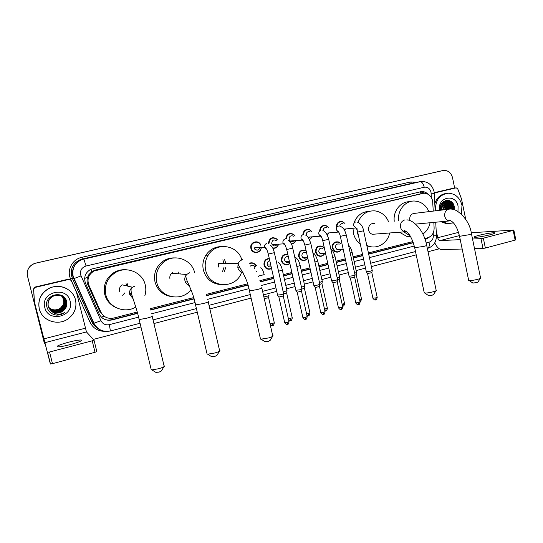 <?xml version="1.0" encoding="UTF-8"?>
<svg xmlns="http://www.w3.org/2000/svg" width="543" height="543" viewBox="0 0 543 543"><rect width="100%" height="100%" fill="white"/><g stroke="black" fill="none" stroke-linecap="round" stroke-linejoin="round"><path stroke-width="0.81" d="M341.289 249.359C339.667 252.04 337.468 252.78 334.692 251.579L332.18 248.097C332.126 243.223 334.325 241.201 338.778 242.022L341.031 244.024M324.795 253.391C322.949 256.425 320.526 257.097 317.512 255.414L315.497 252.257C315.571 247.031 317.967 245.076 322.691 246.386L324.347 247.947M307.766 258.081C305.485 261.02 302.892 261.359 299.987 259.106L298.582 256.486C298.725 251.056 301.236 249.128 306.123 250.71M283.419 263.301L283.079 263.626M289.853 263.491C287.023 265.622 284.457 265.31 282.156 262.541L281.417 260.769C281.26 256.092 283.385 253.954 287.797 254.341M266.213 267.835L265.846 268.127M271.575 268.595C268.262 269.993 265.792 269.023 264.169 265.683L264.007 265.12C263.681 261.081 265.432 258.855 269.274 258.427M329.112 232.906L327.266 235.139M312.456 236.809L309.537 239.721M295.609 240.61C294.849 242.626 293.451 243.807 291.415 244.14M278.566 244.18C277.697 247.085 275.803 248.477 272.891 248.334M345.572 228.97L344.615 230.415M261.231 247.465C261.258 253.554 252 254.45 250.9 248.429L250.859 248.232C249.413 242.097 258.631 239.151 260.796 245.029M254.715 247.886L254.592 248.965M433.26 211.098L432.601 200.754C431.264 195.948 428.359 193.43 423.886 193.199L94.156 270.964C88.584 274.337 86.812 279.054 88.855 285.123L100.876 312.082C103.604 317.119 107.847 319.114 113.596 318.076L137.203 312.042M88.903 274.561L91.876 271.602L88.903 274.561L87.579 277.256C86.744 279.808 86.853 282.319 87.905 284.783L99.763 311.37L104.005 316.121L101.398 317.173M422.386 193.396L95.561 270L91.876 271.602M424.755 238.52L427.633 237.786C431.895 236.314 434.061 233.076 434.128 228.074L433.837 222.392M150.201 308.716L193.613 297.618M206.218 294.394L247.54 283.833M259.853 280.683L273.523 277.188M283.371 274.67L291.876 272.491M301.202 270.109L309.944 267.875M318.761 265.622L327.748 263.321M336.076 261.197L345.28 258.841M353.133 256.832L362.548 254.423M368.419 252.923L412.877 241.56M249.604 263.131C252.414 262.296 254.592 263.158 256.133 265.724M336.293 226.594C336.735 222.915 338.669 221.205 342.104 221.469L344.968 223.363M319.684 230.87C320.071 226.791 322.162 225.012 325.956 225.535L328.549 227.442M302.811 234.746C303.442 230.442 305.75 228.779 309.748 229.764L311.94 231.651M285.713 238.879C286.582 234.087 289.181 232.553 293.519 234.264L295.161 236.056M268.378 243.4C269.504 237.678 272.477 236.3 277.29 239.28M271.106 238.153L271.446 238.445M270.014 238.961L270.394 239.239M253.927 242.164L254.28 242.456M252.712 242.925L253.099 243.183M283.025 255.461L283.378 255.787M265.941 259.513L266.301 259.812M427.993 194.224C426.207 192.371 424.11 191.475 421.694 191.53L90.932 269.206C85.292 272.511 83.486 277.215 85.522 283.31L99.233 314.037C101.941 319.026 106.15 321.001 111.851 319.963L137.569 313.379M420.126 191.767L425.542 193.328M452.149 206.802L452.428 209.231L451.172 203.863L452.149 206.802M451.118 201.534L453.391 206.645L451.118 201.534M44.933 343.984L43.908 341.432L27.496 276.007C26.559 269.973 29.03 265.751 34.908 263.362L443.455 170.448C448.043 170.244 451.063 172.626 452.502 177.609L454.667 188.095M439.301 248.803L428.04 251.748M416.209 254.85L371.378 266.586M365.527 268.12L356.133 270.584M348.301 272.634L339.124 275.036M330.816 277.215L321.856 279.557M313.06 281.865L304.338 284.145M295.039 286.582L286.561 288.801M276.74 291.374L263.403 294.869M251.104 298.093L209.856 308.892M197.258 312.191L153.927 323.54M140.936 326.947L93.362 339.402M43.949 341.601L27.476 275.959C26.539 269.939 29.003 265.737 34.861 263.355L441.873 170.773M448.817 200.455L450.534 202.668L448.817 200.455M425.162 239.687L430.008 236.728M150.581 310.039L193.994 298.921M206.611 295.684L247.927 285.102M260.246 281.939L273.815 278.464M283.663 275.946L292.161 273.767M301.48 271.378L310.229 269.138M319.046 266.878L328.026 264.577M336.348 262.439L345.552 260.083M353.405 258.074L362.819 255.658M368.683 254.158L413.298 242.728M137.501 313.114L111.539 319.766C108.342 320.519 105.39 320.017 102.668 318.259M413.223 242.497L368.629 253.92M362.765 255.42L353.35 257.83M345.497 259.839L336.293 262.201M327.972 264.332L318.992 266.633M310.175 268.887L301.426 271.127M292.107 273.516L283.602 275.695M273.753 278.22L260.172 281.695M247.852 284.851L206.537 295.433M193.919 298.664L150.506 309.781M427.952 237.698L425.074 239.436M453.079 206.686L450.439 201.1M43.908 341.432L27.476 275.959C26.539 269.939 29.003 265.737 34.861 263.355L442.918 170.55M43.827 341.16L27.449 275.905C26.526 269.912 28.976 265.724 34.813 263.341L441.703 170.807M490.329 234.712C494.157 233.68 495.623 233.035 494.748 232.777C491.544 232.703 486.216 233.565 478.763 235.363C474.894 236.395 473.401 237.053 474.283 237.318C477.46 237.4 482.808 236.524 490.329 234.712M434.237 193.03L456.174 187.837L451.627 188.604M434.21 192.711L451.477 188.631M434.76 242.843C436.81 247.18 439.144 249.427 441.758 249.583L462.174 249.027M513.854 230.144L515.802 239.782L515.137 240.101L513.176 230.375L513.841 230.076L471.236 232.743M485.361 248.049L483.005 248.456L480.983 238.621L483.345 238.201L485.361 248.049L515.137 240.101M474.534 248.687L483.005 248.456M483.345 238.201L513.176 230.375M480.983 238.621L472.539 239.035M460.226 239.633L439.884 240.63C438.914 240.495 438.194 239.524 437.726 237.725L436.151 230.205M465.758 219.447L461.489 198.874L457.701 188.76L456.174 187.837M435.588 210.82C435.099 200.591 439.287 194.72 448.165 193.193C455.265 193.546 459.867 197.564 461.971 205.254L461.441 214.173M434.794 203.713C436.748 197.74 440.522 194.319 446.095 193.451M454.287 209.713L454.301 206.964C452.889 196.518 438.323 199.681 440.278 209.931M439.647 210.324C436.884 197.061 455.855 192.975 458.075 206.211L457.987 211.478M452.672 209.279L452.563 207.209C451.647 203.462 449.543 201.453 446.244 201.175L441.595 203.544M453.052 209.367L452.957 207.161C452.041 203.415 449.93 201.399 446.631 201.12C442.07 201.826 440.074 204.854 440.658 210.202M451.131 209.069L451.009 207.406C450.12 203.754 448.084 201.752 444.88 201.399M451.518 209.103L451.396 207.358C450.48 203.618 448.375 201.616 445.09 201.338L445.09 201.338M449.584 209.028L449.461 207.596C448.708 204.344 446.937 202.376 444.14 201.704M449.971 209.021L449.842 207.548C449.061 204.195 447.222 202.22 444.323 201.616M448.05 209.306L447.921 207.793C447.31 204.942 445.81 203.048 443.421 202.125M448.43 209.231L448.308 207.745C447.656 204.786 446.088 202.878 443.604 202.01M446.522 209.489L446.4 207.983C445.918 205.559 444.69 203.788 442.721 202.682M446.903 209.442L446.78 207.935C446.265 205.403 444.975 203.598 442.898 202.525M445.009 209.673L444.88 208.173L442.05 203.408M445.389 209.632L445.26 208.125L442.212 203.204M443.509 209.856L443.38 208.356L441.405 204.365M443.882 209.815L443.753 208.308L441.561 204.093M442.016 210.039L440.821 205.722M442.382 209.992L440.957 205.329M440.902 210.175L440.468 207.48M444.873 201.344L443.38 201.602M443.943 201.67L443.366 201.616M444.126 201.589L443.556 201.555M443.4 201.948L443.047 201.874M453.5 222.868L447.839 223.635L442.26 221.605M449.529 223.696L446.59 223.743L441.031 221.72M441.473 210.107L440.658 206.299M445.959 209.557L443.455 203.13M447.473 209.374L444.948 202.899M448.993 209.123L446.448 202.668M450.534 209.041C450.493 206.51 449.631 204.311 447.955 202.437M447.283 201.799L446.441 201.181M446.4 201.154L445.294 200.584M452.081 209.177C452.115 206.496 451.247 204.175 449.475 202.206M448.803 201.575L446.651 200.299M453.615 209.51C453.751 205.587 452.299 202.614 449.258 200.584M441.289 210.127L440.59 206.605M445.769 209.584C445.701 206.91 444.744 204.636 442.884 202.77M447.283 209.401C447.215 206.707 446.251 204.419 444.378 202.546M448.803 209.143C448.722 206.462 447.744 204.182 445.878 202.315M450.344 209.041C450.283 206.306 449.292 203.985 447.384 202.091M446.855 201.636L445.158 200.638M451.891 209.15C451.898 206.272 450.907 203.842 448.912 201.86M448.382 201.412L446.448 200.319M453.425 209.455C453.52 205.397 451.959 202.39 448.756 200.442M480.467 278.294L477.847 282.095L476.686 282.659L472.804 283.012M468.602 280.032L469.145 280.548C471.399 280.609 474.331 280.174 477.942 279.245C479.924 278.668 480.86 278.22 480.745 277.887M448.301 209.279L414.866 213.331C411.16 213.63 409.463 215.849 409.761 219.99L409.945 220.662M398.637 220.784C397.218 210.508 405.207 200.598 414.431 201.025C421.083 201.467 425.916 205.003 428.936 211.627M394.259 221.252C392.867 211.132 400.7 201.365 409.802 201.718M415.66 224.184L416.108 224.055M430.063 222.745C429.058 227.626 426.662 231.393 422.875 234.06M410.114 235.838L403.849 231.902M410.712 236.863L407.019 236.517L399.424 232.234M436.063 290.715L433.49 294.557L432.208 295.188L428.42 295.507M424.185 292.473L424.782 293.05C426.954 293.098 429.784 292.67 433.273 291.761C435.5 291.116 436.531 290.614 436.375 290.247M374.412 223.37C370.299 223.356 368.371 225.596 368.616 230.103C369.165 232.261 370.421 233.66 372.376 234.298L375.593 234.053M358.733 236.857L357.403 232.866L356.961 228.04M358.013 222.284C361.265 214.397 366.837 210.582 374.731 210.847C381.2 211.75 385.835 215.422 388.639 221.849M360.294 244.031C356.778 241.35 354.491 237.739 353.439 233.198L353.004 228.236M354.206 222.291C357.165 215.374 362.133 211.736 369.097 211.363M389.63 232.981C387.831 243.135 377.168 249.671 368.174 245.952L366.769 245.334M372.213 246.909L367.122 246.95M272.593 336.402L270.109 340.441L268.269 341.371L264.821 341.615M260.348 338.418L260.504 339.097L261.108 339.165L268.575 337.929C271.833 336.965 273.319 336.219 273.02 335.696M242.524 259.724C240.447 260.294 238.974 261.604 238.112 263.654L218.666 263.423L218.408 267.034M222.847 259.819L224.049 263.491M224.632 259.717L225.827 263.511M241.554 272.138C236.443 289.609 209.116 288.414 205.682 270.163C204.535 264.808 205.369 259.805 208.2 255.156C216.087 241.52 238.051 244.873 241.825 259.941M220.499 284.593C211.682 283.643 205.973 278.797 203.367 270.047C202.227 264.76 203.055 259.819 205.858 255.23C209.625 249.658 214.797 246.766 221.361 246.556M225.834 267.258L224.361 271.588M224.055 267.204L222.589 271.412M219.433 351.24L216.942 355.366L214.885 356.412L211.532 356.642M206.944 353.405L207.114 354.131L207.738 354.192L214.913 352.97C218.564 351.884 220.227 351.05 219.901 350.466M189.84 272.647L186.649 274.486L171.534 273.265C170.047 274.894 169.531 276.787 169.966 278.939M178.043 271.833L178.681 273.842M180.004 273.095L180.222 273.971M190.966 289.609C181.925 302.322 159.791 297.754 156.737 282.19C155.196 274.14 157.511 267.434 163.701 262.079C174.276 253.099 192.046 259.466 194.659 272.871M170.176 296.376C162.309 294.577 157.253 289.758 154.999 281.919C153.472 273.971 155.766 267.353 161.875 262.065C165.595 259.194 169.776 257.81 174.418 257.898M163.918 366.735L161.393 370.964L159.085 372.131L155.821 372.355M151.083 369.091L151.273 369.858L151.918 369.905L158.814 368.697C162.9 367.475 164.767 366.539 164.42 365.901M134.834 286.134L132.438 287.233L122.066 284.803C119.908 286.494 119.08 288.666 119.589 291.326M135.764 307.019C124.775 313.976 108.512 307.44 105.817 294.706C104.127 285.265 107.338 277.873 115.455 272.538C126.682 265.629 142.707 272.471 145.273 285.007C146.121 288.638 145.972 292.243 144.825 295.813M115.761 307.481C110.039 304.766 106.36 300.36 104.711 294.272C103.041 284.946 106.211 277.656 114.227 272.389C118.136 270.19 122.311 269.328 126.743 269.803M129.736 294.51L131.236 292.636M339.714 226.105C340.128 224.218 341.235 223.377 343.033 223.594M336.85 226.533C337.278 223.092 339.097 221.503 342.314 221.761L344.859 223.377M372.254 270.428L370.577 271.167L366.301 271.676M372.22 270.604L371.86 272.64L367.55 273.55M345.47 228.983L344.54 230.273M323.051 230.619C323.295 228.298 324.497 227.307 326.662 227.653M320.221 230.646C320.689 226.92 322.657 225.311 326.133 225.827L328.427 227.456M355.061 274.948L353.317 275.722L349.088 276.217M356.554 272.606L356.201 274.615L355.027 275.145L354.674 277.181L350.344 278.104M327.314 233.069L326.275 233.47M329.004 232.913L327.171 234.949M306.367 235.682L306.238 235.241C306.225 232.397 307.528 231.257 310.148 231.834M303.354 234.583C304.019 230.626 306.191 229.112 309.877 230.049L311.811 231.664M337.61 279.536L335.798 280.344L331.61 280.826M337.583 279.726L337.23 281.79L332.879 282.727M310.759 236.952L308.159 237.447M312.334 236.823L309.415 239.477M294.062 240.725C292.82 241.954 291.482 242.056 290.071 241.024L289.107 239.375C289.222 236.219 290.695 235.167 293.525 236.205M286.249 238.9C287.043 234.366 289.494 232.913 293.593 234.542L295.032 236.069M319.902 284.193L318.022 285.034L313.874 285.509M313.983 285.706L315.15 287.417M322.284 281.607L321.945 283.629L319.868 284.396L319.522 286.466L315.245 287.559M295.48 240.617C294.679 242.565 293.274 243.631 291.265 243.821M277.174 244.275C275.634 246.359 273.964 246.468 272.158 244.601L271.724 243.576C272.097 239.979 273.774 239.083 276.767 240.909M268.934 243.617C269.83 238.051 272.613 236.68 277.283 239.511M269.783 239.198L270.17 239.47M301.922 288.924L299.967 289.799L295.867 290.261M301.888 289.134L301.548 291.211L297.157 292.188M278.437 244.187C277.487 247.058 275.566 248.3 272.681 247.907M261.102 247.472C261.088 253.167 252.434 253.975 251.409 248.341L251.375 248.192C249.97 242.402 258.699 239.619 260.708 245.185M252.447 243.155L252.848 243.407M283.67 293.729L281.634 294.632L277.575 295.087M283.636 293.939L283.297 296.03L278.878 297.021M259.907 247.506C258.183 250.9 256.248 251.022 254.097 247.866L254.09 247.832M254.979 247.818L254.735 249.149M253.323 251.328L252.957 251.626M254.755 252.074L254.647 252.461M256.289 249.861L255.841 249.882M251.151 249.257L251.443 248.504M339.619 249.42L336.986 249.515L335.52 247.52C335.499 244.737 336.755 243.603 339.294 244.112M341.187 249.359C339.64 251.742 337.61 252.386 335.092 251.287L332.723 248.008C332.676 243.434 334.746 241.533 338.927 242.321L340.929 244.024M356.581 272.437L354.64 273.244M323.2 253.432L319.997 253.513L318.809 251.694C318.863 248.708 320.234 247.608 322.929 248.409M324.687 253.398C322.929 256.106 320.682 256.69 317.94 255.149L316.04 252.176C316.107 247.262 318.361 245.429 322.8 246.678L324.415 248.239M339.545 277.073L339.199 279.088L337.576 279.74M339.572 276.896L337.189 277.826M305.702 250.459L305.159 250.479M306.605 257.409C305.322 258.509 304.026 258.529 302.709 257.463L301.86 255.929C302.037 252.671 303.551 251.653 306.395 252.868M307.725 257.905C305.594 260.654 303.164 260.979 300.442 258.875L299.112 256.405C299.247 251.314 301.603 249.508 306.184 250.981M322.318 281.423L319.467 282.469M289.46 261.733C287.899 262.948 286.453 262.805 285.136 261.298L284.668 260.219C284.586 257.558 285.794 256.357 288.306 256.601M289.806 263.287C287.166 265.242 284.776 264.93 282.645 262.371L281.939 260.694C281.783 256.344 283.758 254.328 287.865 254.647M282.794 255.692L283.154 256.011M304.772 286.202L304.433 288.238L301.922 289.114M304.806 286.012L301.48 287.179M271.147 266.715C269.437 267.231 268.167 266.654 267.353 264.998L267.224 264.577C267.007 262.507 267.869 261.251 269.81 260.81M271.52 268.357C268.452 269.586 266.172 268.663 264.679 265.595L264.522 265.038C264.203 261.319 265.812 259.228 269.348 258.767M265.683 259.73L266.05 260.029M286.996 290.865L286.663 292.915L283.711 293.885M287.03 290.668L283.215 291.951M250.282 266.138C252.115 264.699 253.703 264.943 255.054 266.857M249.773 263.511C252.42 262.636 254.491 263.409 255.997 265.812M268.961 295.602L268.629 297.666L264.258 298.623M268.989 295.399C268.771 295.86 267.068 296.363 263.871 296.912M70.047 344.649C79.163 342.104 82.828 340.549 81.036 339.986C78.715 339.952 74.574 340.692 68.615 342.205C59.492 344.737 55.8 346.298 57.538 346.902C59.873 346.929 64.047 346.176 70.047 344.649M35.166 287.41L69.056 279.394L68.452 279.163L34.983 287.071L33.714 289.283L34.399 301.996L50.363 363.953L34.576 302.526M34.399 301.996L33.557 288.924L34.983 287.071M94.014 340.128L96.824 351.552L95.025 352.292L92.201 340.814L94.007 340.101L86.459 331.929L76.509 292.372L71.167 280.405L69.056 279.394M47.445 352.312L49.556 352L52.474 363.661L95.025 352.292M52.474 363.661L50.363 363.953M49.556 352L92.201 340.814M39.279 308.804C37.705 299.729 41.092 292.881 49.427 288.258C59.689 283.107 73.217 289.263 75.504 299.926C76.991 307.535 74.567 313.8 68.235 318.734C58.25 326.323 41.859 320.832 39.279 308.804M39.849 310.644L39.218 308.634C37.65 299.593 41.017 292.772 49.332 288.163C55.576 285.469 61.59 285.767 67.38 289.059M64.223 310.005C66.436 307.657 67.264 304.949 66.721 301.881C64.434 289.385 43.528 294.632 46.847 306.815C48.198 311.628 51.436 314.39 56.56 315.11L63.653 313.209L64.644 312.483C59.628 315.198 55.108 314.648 51.076 310.834C54.646 313.528 58.413 313.773 62.384 311.546L64.223 310.005L62.377 311.539C55.746 314.424 51.042 312.673 48.273 306.3C47.512 301.928 49.06 298.582 52.915 296.247C59.336 293.953 63.755 295.799 66.185 301.799C66.898 305.77 65.567 308.947 62.201 311.322C57.001 313.942 52.657 313.012 49.182 308.526M70.135 301.243C74.642 316.583 48.157 323.275 44.777 307.453C40.297 291.869 66.979 285.537 70.135 301.243M49.121 308.424C52.603 312.809 56.906 313.698 62.024 311.112C65.377 308.743 66.701 305.58 65.995 301.63L63.341 297.265C60.185 294.747 56.676 294.367 52.814 296.139C48.972 298.46 47.431 301.799 48.184 306.15C50.947 312.51 55.63 314.254 62.248 311.377C65.615 308.994 66.945 305.818 66.232 301.847C63.802 295.84 59.377 293.987 52.949 296.288C49.094 298.623 47.546 301.976 48.3 306.347L51.076 310.834M49.135 308.451C52.617 312.856 56.927 313.759 62.072 311.166C65.425 308.791 66.748 305.628 66.042 301.67L63.368 297.279M49.067 308.322C52.549 312.605 56.811 313.46 61.854 310.901C65.194 308.539 66.511 305.397 65.805 301.46L63.253 297.191L65.662 301.331C66.368 305.254 65.051 308.39 61.726 310.745L61.685 310.691C65.004 308.343 66.321 305.207 65.615 301.29L63.158 297.116C60.022 294.605 56.526 294.225 52.678 295.989L52.644 295.949C56.499 294.191 60.002 294.571 63.144 297.089M49.08 308.349C52.562 312.653 56.832 313.521 61.895 310.956C65.241 308.594 66.558 305.438 65.852 301.501L63.273 297.204M49.013 308.22C52.488 312.401 56.716 313.223 61.685 310.691M49.026 308.248C52.501 312.456 56.737 313.284 61.726 310.745M48.958 308.119C52.433 312.205 56.615 312.992 61.515 310.487C64.821 308.146 66.131 305.023 65.431 301.121L62.981 296.96C59.859 294.462 56.377 294.089 52.542 295.84M48.972 308.146C52.447 312.252 56.642 313.046 61.556 310.535C64.868 308.193 66.178 305.071 65.479 301.161L63.232 297.17M48.911 308.017C52.379 312.001 56.52 312.761 61.345 310.277C64.644 307.949 65.941 304.84 65.241 300.951L62.974 296.973L65.289 300.998C65.988 304.888 64.685 307.996 61.386 310.331L61.345 310.277M48.924 308.044C52.393 312.055 56.547 312.816 61.386 310.331M48.856 307.915C52.325 311.804 56.424 312.524 61.176 310.073C64.461 307.752 65.757 304.657 65.058 300.788L62.818 296.838L64.922 300.666C65.615 304.528 64.325 307.609 61.054 309.924L61.013 309.87C64.278 307.562 65.567 304.48 64.882 300.625L62.73 296.77L64.746 300.503C65.431 304.345 64.149 307.419 60.884 309.72L60.85 309.673C64.101 307.372 65.384 304.304 64.698 300.462L62.635 296.709M48.87 307.942C52.338 311.858 56.452 312.585 61.216 310.128C64.508 307.806 65.805 304.704 65.106 300.829L62.907 296.926M48.809 307.813C52.264 311.607 56.336 312.3 61.013 309.87M48.822 307.833C52.277 311.662 56.357 312.354 61.054 309.924M48.768 307.705C52.209 311.411 56.241 312.069 60.843 309.673M48.775 307.732C52.223 311.465 56.262 312.123 60.884 309.72M48.721 307.603C52.155 311.22 56.146 311.845 60.68 309.469C63.925 307.182 65.208 304.128 64.522 300.299L62.547 296.641M48.734 307.63C52.169 311.268 56.167 311.899 60.721 309.524C63.972 307.229 65.248 304.168 64.563 300.34L62.621 296.729M48.68 307.501C52.101 311.024 56.051 311.614 60.524 309.272C63.755 306.992 65.024 303.951 64.346 300.143L62.452 296.58M48.687 307.528C52.114 311.071 56.072 311.675 60.565 309.327C63.796 307.039 65.072 303.992 64.386 300.184L62.526 296.661M48.639 307.399C52.053 310.834 55.956 311.397 60.361 309.082C63.579 306.809 64.848 303.775 64.169 299.98L62.391 296.566M48.646 307.426C52.067 310.881 55.983 311.451 60.402 309.13C63.619 306.856 64.888 303.815 64.21 300.021L62.431 296.6M62.336 296.546L64.033 299.865C64.712 303.646 63.45 306.666 60.239 308.933C55.888 311.227 52.013 310.691 48.605 307.318C51.999 310.644 55.868 311.173 60.198 308.886C63.409 306.625 64.671 303.605 63.993 299.824L62.316 296.532M62.241 296.485L63.864 299.709C64.536 303.476 63.28 306.483 60.083 308.743C55.793 311.01 51.958 310.501 48.571 307.216C51.945 310.453 55.773 310.956 60.042 308.689C63.232 306.442 64.495 303.428 63.816 299.668L62.167 296.397M62.146 296.43L63.687 299.553C64.366 303.306 63.11 306.3 59.927 308.546C55.705 310.786 51.904 310.311 48.531 307.114C51.89 310.263 55.678 310.732 59.886 308.499C63.069 306.259 64.318 303.259 63.646 299.512L62.119 296.417M63.321 297.245C60.164 294.713 56.648 294.326 52.78 296.098M62.954 296.953L62.961 296.946C59.832 294.428 56.35 294.048 52.508 295.799M62.045 296.369L63.517 299.397L62.051 296.376M63.517 299.397L63.735 302.919M63.293 304.589L60.015 308.709M58.895 309.374L56.241 310.257M55.698 315.001C58.563 315.34 61.21 314.743 63.653 313.209L64.644 312.483M84.62 278.464L87.579 277.256M420.974 193.641L420.431 191.747M111.132 319.861L110.813 318.429M91.692 271.649L91.054 269.145M99.763 311.37L100.876 312.082M87.905 284.783L88.855 285.123M95.561 270L96.539 270.115M431.359 197.557L430.993 192.12C429.886 188.469 427.64 186.846 424.253 187.24L86.079 266.002C81.796 267.448 79.957 270.36 80.561 274.738L100.964 320.716C102.763 324.035 105.566 325.345 109.374 324.646L138.553 317.126M107.181 331.44C100.91 331.42 96.376 328.664 93.579 323.187L72.83 276.319C71.588 268.588 74.581 263.009 81.817 259.588L421.171 181.471C427.762 181.362 432.031 184.627 433.986 191.265M105.159 331.345C98.208 331.393 93.172 328.379 90.063 322.311L70.61 278.946C66.47 270.373 72.253 259.242 81.762 257.341L410.576 181.98L411.608 183.337L419.949 181.674C421.843 181.681 423.282 183.541 424.253 187.24M86.079 266.002L83.812 258.984L80.357 259.629C73.298 262.961 70.373 268.405 71.588 275.953L72.382 278.274L73.651 278.695L80.968 275.932M410.576 181.98L416.698 182.319M412.171 183.222L82.305 259.031L81.762 257.341M70.61 278.946L72.314 278.287C69.626 269.871 72.314 263.647 80.357 259.629L81.817 259.588C74.717 262.995 71.825 268.568 73.142 276.306L93.925 323.228L91.848 321.707L97.306 327.816M97.462 327.952C94.889 326.458 92.989 324.375 91.767 321.7L72.314 278.287L91.848 321.707L90.063 322.311M426.14 242.986L429.031 242.239C431.848 241.262 433.273 239.124 433.321 235.818L433.178 233.015M151.572 313.773L194.978 302.58M207.602 299.329L248.911 288.672M261.237 285.496L274.622 282.048M284.464 279.509L292.955 277.324M302.275 274.921L311.017 272.667M319.827 270.394L328.8 268.079M337.115 265.934L346.312 263.565M354.165 261.543L363.572 259.12M369.43 257.606L414.295 246.04M109.374 324.646L110.385 330.992C103.027 332.336 97.536 329.744 93.925 323.228L100.964 320.716M140.046 323.268L110.358 330.999M429.031 242.239C429.601 245.585 429.14 247.628 427.653 248.382C433.463 246.352 436.389 242.11 436.429 235.662L435.737 222.216M433.321 235.818L436.429 235.662M431.135 193.206L434.264 193.376L435.16 210.867M425.121 239.578L425.712 239.544M439.884 240.63L459.385 235.594M437.726 237.725L458.509 232.39M449.054 200.523L450.907 203.028M451.681 204.67L452.305 206.781M468.69 280.473L459.541 236.32L468.765 234.773C471.161 234.135 472.05 233.748 471.426 233.612C469.369 218.3 455.407 207.616 450.256 209.041L448.715 209.157C445.66 210.277 444.35 212.652 444.778 216.29C445.443 218.883 446.943 220.438 449.285 220.947L448.973 220.003C453.758 221.49 457.281 226.933 459.541 236.32L459.487 236.056M406.788 219.915C412.823 219.65 423.696 229.56 426.649 245.158C427.355 245.3 426.377 245.728 423.71 246.447L414.682 247.656M404.644 219.963C401.467 221.123 400.103 223.553 400.544 227.259C401.134 229.614 402.485 231.142 404.589 231.841L407.033 231.922M261.76 287.647C262.758 287.838 261.346 288.455 257.511 289.5L249.454 290.912L249.359 290.491M260.504 339.097L249.454 290.912C246.97 276.611 239.449 268.446 238.112 263.654L237.827 267.618C238.594 270.339 240.311 271.982 242.986 272.552M208.125 301.467C209.198 301.677 207.602 302.37 203.34 303.537L195.548 304.922L195.446 304.467M207.114 354.131L195.548 304.922C192.371 287.641 183.351 277.806 186.649 274.486C185.034 276.278 184.464 278.362 184.939 280.731C185.584 283.107 187.043 284.695 189.324 285.509M172.565 272.41L172.823 273.373M152.094 315.904C153.235 316.135 151.436 316.908 146.691 318.212L139.157 319.569L139.042 319.101M151.273 369.858L139.157 319.569C135.445 302.078 127.965 289.623 132.438 287.233C130.069 289.1 129.159 291.503 129.716 294.428L133.157 298.826M126.057 283.636L126.526 285.849M127.415 283.853L127.822 286.147M124.781 292.915L122.67 295.283M371.853 272.762L377.161 297.245L376.007 297.876L372.905 298.141M375.525 299.953L376.007 297.876M356.989 221.965C360.62 223.349 362.826 226.288 363.62 230.782L357.694 232.078M356.133 228.08L353.615 225.664C353.378 223.879 354.029 222.657 355.563 222.006M354.667 277.303L360.057 301.956L358.855 302.607L355.78 302.865M358.414 304.684L358.855 302.607M340.013 226.187C343.821 227.85 344.757 230.035 346.291 235.031L340.352 236.341M338.798 232.268L336.334 229.852C336.097 228.053 336.755 226.825 338.316 226.166M337.223 281.919L342.694 306.734L341.445 307.413L338.404 307.664M341.052 309.496L341.445 307.413M322.868 230.544C325.501 231.556 327.443 234.488 328.712 239.341L322.739 240.664M321.198 236.51L320.261 236.157L318.802 234.101C318.565 232.289 319.23 231.046 320.811 230.381M319.515 286.602L325.067 311.587L323.771 312.293L320.764 312.53M323.431 314.37L323.771 312.293M305.6 235.105C307.447 235.648 309.198 238.52 310.861 243.719L304.867 245.056M303.333 240.814L302.01 240.135L301.005 238.411C300.761 236.585 301.44 235.336 303.048 234.664M301.541 291.353L307.182 316.515L305.824 317.248L302.851 317.479M305.539 319.325L305.824 317.248M288.184 240.006C290.817 242.354 292.331 245.076 292.745 248.165L286.711 249.515M285.184 245.178L283.392 243.861L282.944 242.789C282.693 240.949 283.378 239.694 285.007 239.008M283.29 296.179L289.019 321.51L287.607 322.27L284.668 322.501M287.376 324.354L287.607 322.27M270.468 245.375C272.097 246.291 273.394 248.721 274.344 252.678L268.283 254.049M266.756 249.604L264.597 247.235C264.339 245.382 265.045 244.112 266.701 243.42M356.194 274.731L361.455 298.799L359.541 299.6M361.489 298.955C360.627 302.675 360.077 300.856 360.002 301.44L360.274 299.424M348.525 245.226C350.065 246.563 351.28 248.938 352.156 252.366L350.242 253.092M343.013 248.49L342.423 245.803M339.192 279.211L344.527 303.435L342.165 304.351M342.918 306.123L343.305 304.087M330.83 248.959C332.357 249.753 333.769 252.325 335.085 256.69L332.716 257.531M321.938 283.758L327.348 308.146L324.531 309.157M325.746 310.854L326.078 308.818M312.877 252.78C314.451 253.208 316.08 255.97 317.757 261.074L314.926 262.031M304.426 288.367L309.924 312.924L306.619 314.024M308.315 315.659L308.6 313.623M295.684 257.47C298.752 260.043 298.996 261.678 300.177 265.527L296.872 266.599M286.656 293.05L292.236 317.77L288.435 318.931M290.627 320.54L290.865 318.497M278.369 262.527C280.154 263.83 281.478 266.335 282.333 270.041L278.539 271.235M268.622 297.802L274.283 322.691L272.857 323.445L270.014 323.852M272.667 325.488L272.857 323.445M264.224 274.629L258.224 276.129M254.497 268.778L254.66 268.778C254.613 267.136 255.319 266.016 256.798 265.418M256.71 271.432L255.814 270.937M44.669 342.728L86.459 331.929M43.698 338.907L85.339 328.216M34.352 301.691L34.528 302.22M33.714 289.283L33.557 288.924M93.206 270.835L94.156 270.964M342.104 221.469L339.076 221.843M420.486 191.74L421.694 191.53M153.051 319.881L196.41 308.587M209.021 305.309L250.296 294.564M262.602 291.353L275.946 287.885M285.774 285.319L294.258 283.113M303.564 280.69L312.293 278.416M321.096 276.129L330.056 273.794M338.37 271.629L347.554 269.24M355.394 267.197L364.794 264.746M370.652 263.226L415.504 251.545M434 191.34L434.251 193.227M494.836 233.185L494.748 232.777M446.631 201.12L446.244 201.175M447.839 223.635L446.59 223.743M449.013 200.51L450.833 202.946M451.559 204.46L452.271 206.788M473.075 283.188L469.145 280.548M410.393 236.3L407.019 236.517M471.48 233.884L480.521 277.758M415.565 224.103L449.285 220.947M428.719 295.711L424.782 293.05M372.376 234.298L404.589 231.841L404.067 230.476C408.553 231.834 412.11 237.664 414.743 247.961L424.287 292.969M368.174 245.952L366.919 246.006M426.717 245.456L436.124 290.111M265.208 341.873L261.108 339.165M208.2 255.156L205.858 255.23M261.855 288.061L272.681 335.554M237.732 267.122L239.422 267.17M211.94 356.907L207.738 354.192M172.511 272.45L172.762 273.367M163.701 262.079L161.875 262.065M208.227 301.908L219.535 350.33M185.285 281.783L187.763 282.095M156.255 372.627L151.918 369.905M127.306 283.819L127.727 286.127M115.455 272.538L114.227 272.389M152.21 316.372L164.04 365.765M129.743 294.53L131.956 295.209M377.202 297.408C376.306 301.195 375.756 299.342 375.695 299.933C375.322 299.464 375.566 301.44 372.939 298.304L367.591 273.672M343.814 229.146L355.645 227.979L354.789 226.893C355.964 227.354 356.941 229.112 357.715 232.173L366.335 271.853M367.631 273.672L366.396 271.86M363.64 230.877L372.206 270.414M360.097 302.125C359.208 305.94 358.658 304.073 358.577 304.671C358.197 304.195 358.468 306.191 355.821 303.042L350.384 278.226M326.058 233.185L338.133 232.078L337.373 230.931C338.574 231.42 339.572 233.259 340.373 236.436L349.122 276.401M350.432 278.233L349.183 276.407M346.319 235.126L355.013 274.934M342.735 306.91C341.852 310.752 341.303 308.872 341.208 309.476C340.841 309.001 341.113 311.01 338.445 307.84L332.927 282.855M307.935 237.182L320.261 236.157L319.684 235.01C320.906 235.526 321.931 237.447 322.766 240.766L331.658 281.016M332.974 282.862L331.719 281.023M328.732 239.443L337.563 279.53M325.114 311.77C324.239 315.639 323.669 313.752 323.574 314.363C323.214 313.874 323.499 315.897 320.804 312.72L315.198 287.552M290.071 241.024L302.01 240.135L301.704 239.117C302.553 239.022 303.618 241.038 304.888 245.164L313.915 285.699M310.888 243.821L319.847 284.186M307.223 316.698C306.354 320.594 305.784 318.7 305.675 319.318C305.342 318.829 305.587 320.852 302.899 317.669L297.204 292.324M272.158 244.601L283.392 243.861L283.405 243.23C284.288 243.108 285.401 245.239 286.738 249.624L295.908 290.457M292.765 248.273L301.867 288.917M297.252 292.331L295.976 290.464M289.066 321.707C288.184 325.637 287.614 323.723 287.505 324.347C287.166 323.852 287.43 325.895 284.715 322.698L278.932 297.164M251.375 248.192L250.852 248.219M254.097 247.866L264.604 247.269C266.111 247.832 267.346 250.126 268.303 254.158L277.622 295.29M274.371 252.787L283.616 293.715M278.98 297.17L277.69 295.297M336.986 249.515L343.183 249.285M352.183 252.488L356.541 272.43M335.092 251.287L334.271 251.307M344.561 303.598C343.699 307.352 343.135 305.526 343.067 306.109L342.572 306.184M319.997 253.513L325.549 253.377M335.112 256.819L339.524 276.889M317.94 255.149L317.2 255.162M327.388 308.315C326.526 312.096 325.963 310.257 325.881 310.847L324.911 310.881M302.709 257.463L307.616 257.402M317.784 261.21L322.27 281.41M300.442 258.875L299.784 258.882M309.965 313.094C309.082 316.929 308.546 315.042 308.444 315.653L306.958 315.517M285.136 261.298L289.358 261.305M300.204 265.663L304.752 286.005M282.645 262.371L282.048 262.371M292.277 317.947C291.401 321.809 290.865 319.908 290.749 320.533L288.672 319.99M267.353 264.998L270.774 265.052M282.36 270.19L286.982 290.661M264.679 265.595L264.136 265.588M274.324 322.875C273.455 326.764 272.898 324.857 272.79 325.481C272.457 324.986 272.735 327.008 270.047 323.859M260.688 267.808C261.896 268.099 263.077 270.373 264.217 274.629M258.298 276.136L258.4 276.577M81.233 340.794L81.036 339.986M47.567 352.359L50.492 364.007M34.833 287.519L34.657 287.179"/></g></svg>
